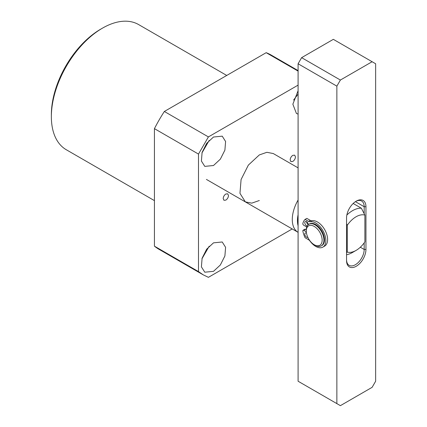 <?xml version="1.0" encoding="UTF-8"?>
<svg xmlns="http://www.w3.org/2000/svg" width="427" height="427" viewBox="0 0 427 427"><rect width="100%" height="100%" fill="white"/><g stroke="black" fill="none" stroke-linecap="round" stroke-linejoin="round"><path stroke-width="0.64" d="M154.435 200.631L66.329 149.765A72.28 41.729 -60 0 1 51.357 116.672A72.28 41.729 -60 0 1 102.469 28.15L102.469 28.15A72.28 41.729 -60 0 1 138.61 24.569L226.737 75.451M51.357 116.672L51.357 114.639A69.788 40.293 -60 0 1 100.708 29.169L102.469 28.15L100.708 29.169M213.5 165.516L220.353 159.154L224.896 150.139L225.6 141.502L222.221 136.16L213.5 137.024L206.647 143.381L202.104 152.396L201.4 161.032L204.779 166.381L213.5 165.516M209.203 140.398L201.934 152.983M298.094 94.084L293.579 100.073M213.5 271.337L220.353 264.98L224.896 255.965L225.6 247.329L222.221 241.981L213.5 242.846L206.647 249.203L202.104 258.223L201.4 266.854L204.779 272.202L213.5 271.337M209.203 246.219L201.934 258.805M298.094 167.875L273.28 153.549L266.875 152.306L259.322 154.932L248.359 165.105L241.084 179.532L239.963 193.346L245.365 201.902L251.77 203.145L259.322 200.519M225.835 200.108C227.442 199.003 228.322 197.477 228.482 195.534L227.708 193.821L225.835 194.007C224.234 195.112 223.348 196.639 223.193 198.582L223.967 200.295L225.835 200.108M292.81 161.443C294.411 160.338 295.297 158.812 295.452 156.864L294.678 155.156L292.81 155.337C291.203 156.447 290.323 157.974 290.163 159.917L290.936 161.63L292.81 161.443M154.435 246.165L198.496 271.604L203.241 274.855L159.186 249.421A112.157 64.755 -60 0 1 154.435 246.165L154.435 128.644A112.157 64.755 -60 0 1 164.342 111.474L266.181 52.681A112.157 64.755 -60 0 1 271.342 55.152L298.094 70.599M164.342 111.474L208.403 136.912L298.094 85.128M298.094 71.106L266.181 52.681M208.403 136.912L198.496 154.083L154.435 128.644M198.496 271.604L198.496 154.083M203.241 274.855L208.403 277.331L292.212 228.947M298.094 90.737L292.858 104.193L296.423 113.47L298.094 114.116M314.219 244.73L315.105 245.237A12.463 7.195 -120 0 0 321.334 245.856A12.463 7.195 -120 0 0 323.917 240.15A12.463 7.195 -120 0 0 315.105 224.885A12.463 7.195 -120 0 0 308.87 224.271A12.463 7.195 -120 0 0 306.292 229.972L306.292 230.991A11.214 6.474 -120 0 0 314.219 244.73A11.214 6.474 -120 0 0 322.15 240.15A11.214 6.474 -120 0 0 314.219 226.411A11.214 6.474 -120 0 0 306.292 230.991M308.87 224.271L309.49 223.913A12.463 7.195 60 0 1 315.718 224.533A12.463 7.195 60 0 1 323.858 235.512A12.463 7.195 60 0 1 321.953 245.498L321.334 245.856M306.474 233.067A2.493 1.441 -120 0 0 305.31 232.987A2.493 1.441 -120 0 0 304.926 234.989A2.493 1.441 -120 0 0 306.554 237.182A2.493 1.441 -120 0 0 307.803 237.305A2.493 1.441 -120 0 0 307.824 237.289M308.315 224.65A2.493 1.441 -120 0 0 306.554 221.645A2.493 1.441 -120 0 0 308.283 224.682M306.554 221.645A2.493 1.441 -120 0 0 305.31 221.522A2.493 1.441 -120 0 0 304.926 223.518A2.493 1.441 -120 0 0 306.554 225.718A2.493 1.441 -120 0 0 307.226 225.952M306.751 226.988L303.709 225.226A1.244 0.721 60 0 1 302.855 223.465A18.783 10.84 60 0 1 305.07 219.398L308.545 221.405A3.736 2.156 -120 0 0 310.029 221.736A14.331 8.273 60 0 1 315.718 223.006A14.331 8.273 60 0 1 325.08 235.635A14.331 8.273 60 0 1 322.887 247.116A14.331 8.273 60 0 1 315.718 246.406A14.331 8.273 60 0 1 310.029 241.106A3.736 2.156 -120 0 0 308.545 239.723L305.07 237.716A18.783 10.84 60 0 1 302.855 231.092A1.244 0.721 60 0 1 303.09 230.254A1.244 0.721 60 0 1 303.709 230.318L306.319 231.824M305.07 219.398L306.832 218.378L310.312 220.391A3.736 2.156 -120 0 0 311.795 220.722A14.331 8.273 60 0 1 317.48 221.987A14.331 8.273 60 0 1 326.842 234.615A14.331 8.273 60 0 1 324.648 246.101L322.887 247.116M303.09 230.254L304.851 229.235A1.244 0.721 60 0 1 305.47 229.299L306.292 229.774M298.094 200.028A27.915 16.119 120 0 0 292.281 219.542A27.915 16.119 120 0 0 298.062 232.325A27.915 16.119 120 0 0 298.094 232.341M298.094 214.717A25.588 14.774 120 0 0 297.448 220.631A25.588 14.774 120 0 0 298.094 225.798M347.268 252.074A20.608 11.897 120 0 0 356.081 250.409L356.081 250.409A20.608 11.897 120 0 0 364.888 241.895L364.888 215.101A20.608 11.897 120 0 0 347.268 225.275L347.268 252.074L346.559 252.677M352.553 252.448L356.081 250.409L352.553 252.448A25.588 14.774 120 0 1 346.559 254.727M353.177 203.487L361.365 208.216A25.588 14.774 120 0 0 346.857 215.011M346.559 223.86L347.268 225.275M361.365 208.216L364.888 215.101M298.094 381.231L336.866 403.616L336.866 86.147L298.094 63.762L298.094 381.231M365.95 249.459L365.95 206.721A13.707 7.916 120 0 0 356.257 201.128A13.707 7.916 120 0 0 346.559 217.914L346.559 260.651A13.707 7.916 120 0 0 356.257 266.251A13.707 7.916 120 0 0 365.95 249.459L364.183 249.459A12.463 7.195 -60 0 1 358.744 262.002A12.463 7.195 -60 0 1 349.142 265.338A12.463 7.195 -60 0 1 346.559 259.637M336.866 86.147L340.394 80.041L372.114 61.728L375.643 63.762L375.643 381.231L372.114 387.337L340.394 405.65L336.866 403.616M298.094 63.762L301.622 57.656L333.343 39.343L372.114 61.728M340.394 80.041L301.622 57.656M355.803 201.4A12.463 7.195 -60 0 1 361.605 201.021A12.463 7.195 -60 0 1 364.183 206.721L364.183 213.681M364.183 242.883L364.183 249.459L360.324 247.228M310.029 221.736L311.795 220.722M305.47 229.299L303.709 230.318M310.312 220.391L308.545 221.405M355.408 201.656L364.183 206.721L365.95 206.721M298.062 232.325L206.417 179.415"/></g></svg>
